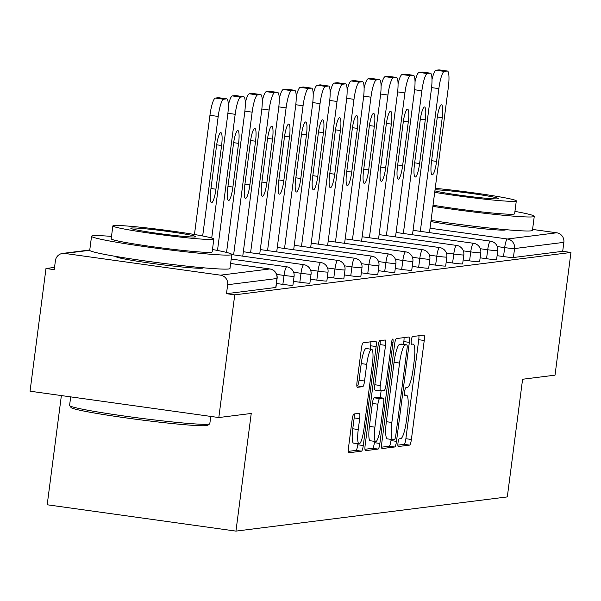 <?xml version="1.0" encoding="UTF-8"?>
<svg xmlns="http://www.w3.org/2000/svg" width="601" height="601" viewBox="0 0 601 601"><rect width="100%" height="100%" fill="white"/><g stroke="black" fill="none" stroke-linecap="round" stroke-linejoin="round"><path stroke-width="0.9" d="M398.005 442.787A3.884 0.729 97.9 0 0 398.215 446.535A3.884 0.729 97.9 0 0 398.253 446.535L409.604 445.108A5.552 1.037 97.9 0 0 411.385 439.474L424.238 340.482A5.552 1.037 97.9 0 0 423.938 335.118A5.552 1.037 97.9 0 0 423.885 335.118L412.541 336.545A3.884 0.729 97.9 0 0 411.294 340.489A3.884 0.729 97.9 0 0 411.505 344.245A3.884 0.729 97.9 0 0 411.542 344.245L413.007 344.065A17.767 3.328 97.9 0 1 413.18 344.065A17.767 3.328 97.9 0 1 414.142 361.231L413.067 369.48A17.767 3.328 97.9 0 1 407.365 387.51L405.9 387.69A3.884 0.729 97.9 0 0 404.646 391.634A3.884 0.729 97.9 0 0 404.856 395.39A3.884 0.729 97.9 0 0 404.894 395.39L406.366 395.21A17.767 3.328 97.9 0 1 406.539 395.21A17.767 3.328 97.9 0 1 407.501 412.376L406.426 420.625A17.767 3.328 97.9 0 1 400.724 438.655L399.252 438.843A3.884 0.729 97.9 0 0 398.005 442.787M115.768 256.417A44.121 2.194 7.4 0 0 115.73 256.492A44.121 2.194 7.4 0 0 155.088 263.809A44.121 2.194 7.4 0 0 202.417 268.166A44.121 2.194 7.4 0 0 203.243 267.858A44.121 2.194 7.4 0 0 203.228 267.776M430.894 221.581A44.121 2.194 7.4 0 0 474.602 227.802A44.121 2.194 7.4 0 0 504.885 230.04A44.121 2.194 7.4 0 0 505.719 229.732A44.121 2.194 7.4 0 0 505.696 229.65M353.921 413.991A5.552 1.037 97.9 0 0 352.141 419.626L348.535 447.399A5.552 1.037 97.9 0 0 348.835 452.763A5.552 1.037 97.9 0 0 348.888 452.763L361.486 451.171A5.552 1.037 97.9 0 0 363.274 445.536L376.128 346.544A5.552 1.037 97.9 0 0 375.828 341.18A5.552 1.037 97.9 0 0 375.775 341.18L363.169 342.773A5.552 1.037 97.9 0 0 361.389 348.407L357.032 381.951A5.552 1.037 97.9 0 0 357.332 387.314A5.552 1.037 97.9 0 0 357.385 387.314L362.779 386.638A5.552 1.037 97.9 0 0 364.559 381.004L366.723 364.364A14.852 2.78 97.9 0 1 371.636 349.294A14.852 2.78 97.9 0 1 372.44 363.65L363.973 428.813A14.852 2.78 97.9 0 1 359.06 443.884A14.852 2.78 97.9 0 1 358.256 429.535L359.668 418.672A5.552 1.037 97.9 0 0 359.368 413.308A5.552 1.037 97.9 0 0 359.315 413.308L353.921 413.991M570.95 252.465L555.016 375.167L522.592 379.254L507.312 496.907L235.953 531.111L251.241 413.458L218.817 417.545L234.751 294.843L570.95 252.465L562.694 251.308L563.858 242.346L514.569 248.559L513.404 257.521L562.694 251.308M381.748 443.207A5.552 1.037 97.9 0 0 382.048 448.571A5.552 1.037 97.9 0 0 382.101 448.571L394.707 446.986A5.552 1.037 97.9 0 0 396.487 441.352L409.341 342.36A5.552 1.037 97.9 0 0 409.041 336.996A5.552 1.037 97.9 0 0 408.988 336.996L396.39 338.581A5.552 1.037 97.9 0 0 394.602 344.215L381.748 443.207M378.097 449.082L365.491 450.667A5.552 1.037 97.9 0 1 365.438 450.667A5.552 1.037 97.9 0 1 365.138 445.303L377.999 346.311A5.552 1.037 97.9 0 1 379.779 340.677L385.173 340.001A5.552 1.037 97.9 0 1 385.226 340.001A5.552 1.037 97.9 0 1 385.526 345.365L380.313 385.511A5.552 1.037 97.9 0 0 380.613 390.875A5.552 1.037 97.9 0 0 380.666 390.875L384.242 390.425A5.552 1.037 97.9 0 0 386.03 384.79L391.454 342.991A3.884 0.729 97.9 0 1 392.738 339.047A3.884 0.729 97.9 0 1 392.949 342.803L379.877 443.448A5.552 1.037 97.9 0 1 378.097 449.082L372.59 448.308L364.957 449.278M61.377 395.571L47.194 504.772L235.953 531.111M532.569 229.424L556.699 232.79A8.482 8.324 82.8 0 1 563.858 242.346M218.817 417.545L30.05 391.198L45.984 268.497L54.533 267.422M234.751 294.843L226.494 293.686L227.659 284.724A8.482 8.324 -97.2 0 0 220.499 275.168L64.75 253.434A8.482 8.324 -97.2 0 0 55.405 260.691L54.24 269.654L45.984 268.497M275.806 287.316A8.482 0.421 -172.6 0 1 275.942 287.421A8.482 0.421 -172.6 0 1 275.784 287.473L276.948 278.511L227.659 284.724M226.494 293.686L275.784 287.473M513.404 257.521A8.482 0.421 -172.6 0 1 503.518 256.574L497.102 255.68M292.777 285.182A8.482 0.421 -172.6 0 1 292.912 285.28A8.482 0.421 -172.6 0 1 292.755 285.34A8.482 0.421 -172.6 0 1 282.868 284.393L276.452 283.492M309.748 283.041A8.482 0.421 -172.6 0 1 309.891 283.139A8.482 0.421 -172.6 0 1 309.733 283.199A8.482 0.421 -172.6 0 1 299.839 282.252L293.423 281.358M326.726 280.9A8.482 0.421 -172.6 0 1 326.861 280.998A8.482 0.421 -172.6 0 1 326.704 281.058A8.482 0.421 -172.6 0 1 316.817 280.111L310.401 279.217M343.697 278.759A8.482 0.421 -172.6 0 1 343.832 278.856A8.482 0.421 -172.6 0 1 343.674 278.917A8.482 0.421 -172.6 0 1 333.788 277.97L327.372 277.076M360.668 276.625A8.482 0.421 -172.6 0 1 360.81 276.723A8.482 0.421 -172.6 0 1 360.645 276.776A8.482 0.421 -172.6 0 1 350.759 275.829L344.343 274.935M377.646 274.484A8.482 0.421 -172.6 0 1 377.781 274.582A8.482 0.421 -172.6 0 1 377.623 274.642A8.482 0.421 -172.6 0 1 367.737 273.695L361.321 272.801M394.617 272.343A8.482 0.421 -172.6 0 1 394.752 272.441A8.482 0.421 -172.6 0 1 394.594 272.501A8.482 0.421 -172.6 0 1 384.708 271.554L378.292 270.66M411.587 270.202A8.482 0.421 -172.6 0 1 411.73 270.3A8.482 0.421 -172.6 0 1 411.565 270.36A8.482 0.421 -172.6 0 1 401.678 269.413L395.263 268.519M428.566 268.061A8.482 0.421 -172.6 0 1 428.701 268.159A8.482 0.421 -172.6 0 1 428.543 268.219A8.482 0.421 -172.6 0 1 418.657 267.272L412.241 266.378M445.536 265.927A8.482 0.421 -172.6 0 1 445.672 266.025A8.482 0.421 -172.6 0 1 445.514 266.085A8.482 0.421 -172.6 0 1 435.627 265.139L429.212 264.237M462.507 263.786A8.482 0.421 -172.6 0 1 462.65 263.884A8.482 0.421 -172.6 0 1 462.485 263.944A8.482 0.421 -172.6 0 1 452.598 262.998L446.182 262.104M479.478 261.645A8.482 0.421 -172.6 0 1 479.621 261.743A8.482 0.421 -172.6 0 1 479.463 261.803A8.482 0.421 -172.6 0 1 469.576 260.857L463.161 259.963M496.456 259.504A8.482 0.421 -172.6 0 1 496.591 259.602A8.482 0.421 -172.6 0 1 496.434 259.662A8.482 0.421 -172.6 0 1 486.547 258.715L480.131 257.821M397.854 445.131L404.097 444.342A5.552 1.037 97.9 0 0 405.878 438.707L418.739 339.715A5.552 1.037 97.9 0 0 418.92 335.741M403.481 344.373L403.842 341.593A5.552 1.037 97.9 0 0 404.022 337.619M381.567 447.182L389.2 446.22A5.552 1.037 97.9 0 0 390.981 440.586L391.138 439.399M394.526 439.436A3.884 0.729 97.9 0 0 395.774 435.492L407.065 348.595A3.884 0.729 97.9 0 0 406.854 344.846A3.884 0.729 97.9 0 0 406.817 344.846L405.262 345.042A17.767 3.328 97.9 0 0 399.56 363.064L391.844 422.465A17.767 3.328 97.9 0 0 392.814 439.632A17.767 3.328 97.9 0 0 392.979 439.632L394.526 439.436M401.385 344.088A3.884 0.729 97.9 0 0 401.348 344.072A3.884 0.729 97.9 0 0 401.31 344.072L406.817 344.846M387.48 438.865A17.767 3.328 97.9 0 1 387.307 438.865A17.767 3.328 97.9 0 1 386.345 421.692L394.061 362.298A17.767 3.328 97.9 0 1 399.763 344.268L401.31 344.072M380.561 390.86L375.159 390.109A5.552 1.037 97.9 0 1 375.107 390.109A5.552 1.037 97.9 0 1 374.806 384.738L380.02 344.598A5.552 1.037 97.9 0 0 380.208 340.624M381.109 390.815L380.215 397.697M374.543 441.359L374.378 442.674L379.877 443.448M374.904 427.168A14.852 2.78 97.9 0 0 375.708 441.517A14.852 2.78 97.9 0 0 380.613 426.447L383.596 403.489A5.552 1.037 97.9 0 0 383.295 398.125A5.552 1.037 97.9 0 0 383.243 398.125L379.667 398.576A5.552 1.037 97.9 0 0 377.886 404.21L374.904 427.168L369.397 426.402A14.852 2.78 97.9 0 0 370.201 440.751L375.708 441.517M377.841 397.366A5.552 1.037 97.9 0 0 377.796 397.351A5.552 1.037 97.9 0 0 377.744 397.351L383.243 398.125M369.397 426.402L372.38 403.436A5.552 1.037 97.9 0 1 374.16 397.802L377.744 397.351M372.59 448.308A5.552 1.037 97.9 0 0 374.378 442.674M359.06 443.884L353.561 443.117A14.852 2.78 97.9 0 1 352.757 428.768L354.169 417.905A5.552 1.037 97.9 0 0 354.35 413.939M371.636 349.294L366.129 348.527A14.852 2.78 97.9 0 0 361.224 363.597L366.723 364.364M356.851 385.925L357.279 385.872A5.552 1.037 97.9 0 0 359.06 380.238L361.224 363.597M370.193 349.098L370.622 345.778A5.552 1.037 97.9 0 0 370.809 341.811M348.347 451.366L355.987 450.404A5.552 1.037 97.9 0 0 357.768 444.77L357.903 443.726M438.985 69.889L436.048 70.257L444.304 71.406L447.242 71.038L438.985 69.889A16.971 3.178 -82.1 0 1 439.143 69.889A16.971 3.178 -82.1 0 1 439.301 69.934M432.006 79.55A16.971 3.178 -82.1 0 1 436.048 70.257M447.242 71.038A16.971 3.178 97.9 0 1 447.399 71.038A16.971 3.178 97.9 0 1 448.323 87.438L429.467 232.625M444.304 71.406A16.971 3.178 97.9 0 0 438.858 88.625L420.317 231.347M436.574 161.384A13.297 2.494 -82.1 0 1 432.179 174.876A13.297 2.494 -82.1 0 1 431.458 162.03L437.137 118.329A13.297 2.494 -82.1 0 1 441.532 104.837A13.297 2.494 -82.1 0 1 442.253 117.683L436.574 161.384L431.638 160.7M422.015 72.022L419.07 72.398L427.326 73.547L430.263 73.179L422.015 72.022A16.971 3.178 -82.1 0 1 422.172 72.03A16.971 3.178 -82.1 0 1 422.33 72.067M415.028 81.691A16.971 3.178 -82.1 0 1 419.07 72.398M430.263 73.179A16.971 3.178 97.9 0 1 430.429 73.179A16.971 3.178 97.9 0 1 431.345 89.572L412.489 234.766M427.326 73.547A16.971 3.178 97.9 0 0 421.879 90.766L403.346 233.488M419.603 163.525A13.297 2.494 -82.1 0 1 415.208 177.017A13.297 2.494 -82.1 0 1 414.487 164.171L420.167 120.47A13.297 2.494 -82.1 0 1 424.561 106.978A13.297 2.494 -82.1 0 1 425.275 119.824L419.603 163.525L414.66 162.833M405.036 74.163L402.099 74.532L410.355 75.688L413.293 75.32L405.036 74.163A16.971 3.178 -82.1 0 1 405.202 74.163A16.971 3.178 -82.1 0 1 405.359 74.208M398.057 83.824A16.971 3.178 -82.1 0 1 402.099 74.532M413.293 75.32A16.971 3.178 97.9 0 1 413.458 75.32A16.971 3.178 97.9 0 1 414.374 91.713L395.518 236.899M410.355 75.688A16.971 3.178 97.9 0 0 404.909 92.907L386.375 235.63M402.632 165.666A13.297 2.494 -82.1 0 1 398.238 179.151A13.297 2.494 -82.1 0 1 397.516 166.312L403.188 122.604A13.297 2.494 -82.1 0 1 407.583 109.119A13.297 2.494 -82.1 0 1 408.304 121.965L402.632 165.666L397.689 164.974M388.066 76.304L385.128 76.673L393.385 77.829L396.322 77.454L388.066 76.304A16.971 3.178 -82.1 0 1 388.223 76.304A16.971 3.178 -82.1 0 1 388.381 76.35M381.087 85.966A16.971 3.178 -82.1 0 1 385.128 76.673M396.322 77.454A16.971 3.178 97.9 0 1 396.48 77.454A16.971 3.178 97.9 0 1 397.404 93.854L378.547 239.04M393.385 77.829A16.971 3.178 97.9 0 0 387.938 95.048L369.397 237.763M385.654 167.807A13.297 2.494 -82.1 0 1 381.259 181.292A13.297 2.494 -82.1 0 1 380.546 168.445L386.218 124.745A13.297 2.494 -82.1 0 1 390.612 111.26A13.297 2.494 -82.1 0 1 391.334 124.099L385.654 167.807L380.718 167.116M371.095 78.446L368.15 78.814L376.406 79.963L379.344 79.595L371.095 78.446A16.971 3.178 -82.1 0 1 371.253 78.446A16.971 3.178 -82.1 0 1 371.41 78.491M364.108 88.107A16.971 3.178 -82.1 0 1 368.15 78.814M379.344 79.595A16.971 3.178 97.9 0 1 379.509 79.595A16.971 3.178 97.9 0 1 380.425 95.995L361.569 241.181M376.406 79.963A16.971 3.178 97.9 0 0 370.96 97.189L352.426 239.904M368.683 169.94A13.297 2.494 -82.1 0 1 364.289 183.433A13.297 2.494 -82.1 0 1 363.567 170.586L369.247 126.886A13.297 2.494 -82.1 0 1 373.642 113.401A13.297 2.494 -82.1 0 1 374.355 126.24L368.683 169.94L363.74 169.257M354.117 80.587L351.179 80.955L359.436 82.104L362.373 81.736L354.117 80.587A16.971 3.178 -82.1 0 1 354.282 80.587A16.971 3.178 -82.1 0 1 354.44 80.624M347.138 90.248A16.971 3.178 -82.1 0 1 351.179 80.955M362.373 81.736A16.971 3.178 97.9 0 1 362.538 81.736A16.971 3.178 97.9 0 1 363.455 98.136L344.598 243.322M359.436 82.104A16.971 3.178 97.9 0 0 353.989 99.323L335.456 242.045M351.713 172.081A13.297 2.494 -82.1 0 1 347.318 185.574A13.297 2.494 -82.1 0 1 346.597 172.727L352.269 129.027A13.297 2.494 -82.1 0 1 356.663 115.535A13.297 2.494 -82.1 0 1 357.385 128.381L351.713 172.081L346.769 171.39M432.878 206.361A70.708 3.516 7.4 0 0 532.937 216.841A70.708 3.516 7.4 0 0 534.266 216.345A70.708 3.516 7.4 0 0 514.944 211.379M431.052 220.372A70.708 3.516 7.4 0 0 531.111 230.844A70.708 3.516 7.4 0 0 532.448 230.356L534.266 216.345M434.696 192.335A50.912 2.532 7.4 0 0 515.342 201.267A50.912 2.532 7.4 0 0 516.304 200.914L514.629 213.798A50.912 2.532 -172.6 0 1 513.675 214.151A50.912 2.532 -172.6 0 1 433.02 205.219M434.891 190.855A32.807 1.63 7.4 0 0 467.773 196.249A32.807 1.63 7.4 0 0 497.733 198.811A32.807 1.63 7.4 0 0 498.349 198.578A32.807 1.63 7.4 0 0 471.244 193.439A32.807 1.63 7.4 0 0 435.019 189.833M516.304 200.914A50.912 2.532 7.4 0 0 488.365 194.994A50.912 2.532 7.4 0 0 435.214 188.361M209.711 423.84L207.811 425.298A69.01 3.433 -172.6 0 1 206.616 425.621A69.01 3.433 -172.6 0 1 134.286 419.032A69.01 3.433 -172.6 0 1 71.098 407.546L69.641 405.652A70.708 3.516 7.4 0 0 134.376 417.417A70.708 3.516 7.4 0 0 208.487 424.171A70.708 3.516 7.4 0 0 209.711 423.84A70.708 3.516 7.4 0 0 209.817 423.682L210.763 416.418M70.693 396.87L69.573 405.465A70.708 3.516 7.4 0 0 69.641 405.652M111.501 236.388A70.708 3.516 7.4 0 0 92.877 235.765A70.708 3.516 7.4 0 0 91.547 236.261A70.708 3.516 7.4 0 0 154.615 247.98A70.708 3.516 7.4 0 0 230.461 254.967A70.708 3.516 7.4 0 0 231.791 254.478A70.708 3.516 7.4 0 0 212.476 249.505M91.547 236.261L89.729 250.264A70.708 3.516 7.4 0 0 152.797 261.983A70.708 3.516 7.4 0 0 228.643 268.978A70.708 3.516 7.4 0 0 229.973 268.482L231.791 254.478M213.836 239.04L212.161 251.924A50.912 2.532 -172.6 0 1 211.199 252.277A50.912 2.532 -172.6 0 1 156.591 247.251A50.912 2.532 -172.6 0 1 111.185 238.807L112.86 225.923A50.912 2.532 7.4 0 0 158.266 234.36A50.912 2.532 7.4 0 0 212.874 239.393A50.912 2.532 7.4 0 0 213.836 239.04A50.912 2.532 7.4 0 0 168.43 230.604A50.912 2.532 7.4 0 0 113.814 225.57A50.912 2.532 7.4 0 0 112.86 225.923M195.265 236.937A32.807 1.63 7.4 0 0 195.881 236.704A32.807 1.63 7.4 0 0 166.62 231.272A32.807 1.63 7.4 0 0 131.424 228.027A32.807 1.63 7.4 0 0 130.808 228.252A32.807 1.63 7.4 0 0 160.069 233.691A32.807 1.63 7.4 0 0 195.265 236.937M337.146 82.72L334.209 83.096L342.465 84.245L345.402 83.877L337.146 82.72A16.971 3.178 -82.1 0 1 337.304 82.72A16.971 3.178 -82.1 0 1 337.462 82.765M330.167 92.389A16.971 3.178 -82.1 0 1 334.209 83.096M345.402 83.877A16.971 3.178 97.9 0 1 345.56 83.877A16.971 3.178 97.9 0 1 346.484 100.269L327.628 245.463M342.465 84.245A16.971 3.178 97.9 0 0 337.018 101.464L318.477 244.186M334.734 174.222A13.297 2.494 -82.1 0 1 330.34 187.715A13.297 2.494 -82.1 0 1 329.626 174.868L335.298 131.168A13.297 2.494 -82.1 0 1 339.693 117.676A13.297 2.494 -82.1 0 1 340.414 130.522L334.734 174.222L329.799 173.531M320.175 84.861L317.238 85.229L325.487 86.386L328.424 86.011L320.175 84.861A16.971 3.178 -82.1 0 1 320.333 84.861A16.971 3.178 -82.1 0 1 320.491 84.906M313.189 94.522A16.971 3.178 -82.1 0 1 317.238 85.229M328.424 86.011A16.971 3.178 97.9 0 1 328.589 86.018A16.971 3.178 97.9 0 1 329.506 102.41L310.649 247.597M325.487 86.386A16.971 3.178 97.9 0 0 320.04 103.605L301.507 246.32M317.764 176.363A13.297 2.494 -82.1 0 1 313.369 189.848A13.297 2.494 -82.1 0 1 312.648 177.01L318.327 133.302A13.297 2.494 -82.1 0 1 322.722 119.817A13.297 2.494 -82.1 0 1 323.436 132.663L317.764 176.363L312.82 175.672M303.197 87.002L300.26 87.37L308.516 88.527L311.453 88.152L303.197 87.002A16.971 3.178 -82.1 0 1 303.362 87.002A16.971 3.178 -82.1 0 1 303.52 87.047M296.218 96.663A16.971 3.178 -82.1 0 1 300.26 87.37M311.453 88.152A16.971 3.178 97.9 0 1 311.618 88.152A16.971 3.178 97.9 0 1 312.535 104.551L293.679 249.738M308.516 88.527A16.971 3.178 97.9 0 0 303.069 105.746L284.536 248.461M300.793 178.505A13.297 2.494 -82.1 0 1 296.398 191.989A13.297 2.494 -82.1 0 1 295.677 179.143L301.349 135.443A13.297 2.494 -82.1 0 1 305.744 121.958A13.297 2.494 -82.1 0 1 306.465 134.797L300.793 178.505L295.85 177.813M286.226 89.143L283.289 89.511L291.545 90.661L294.482 90.293L286.226 89.143A16.971 3.178 -82.1 0 1 286.392 89.143A16.971 3.178 -82.1 0 1 286.542 89.188M279.247 98.804A16.971 3.178 -82.1 0 1 283.289 89.511M294.482 90.293A16.971 3.178 97.9 0 1 294.64 90.293A16.971 3.178 97.9 0 1 295.564 106.693L276.708 251.879M291.545 90.661A16.971 3.178 97.9 0 0 286.099 107.879L267.558 250.602M283.815 180.638A13.297 2.494 -82.1 0 1 279.42 194.131A13.297 2.494 -82.1 0 1 278.706 181.284L284.378 137.584A13.297 2.494 -82.1 0 1 288.773 124.099A13.297 2.494 -82.1 0 1 289.494 136.938L283.815 180.638L278.879 179.954M269.256 91.277L266.318 91.653L274.567 92.802L277.504 92.434L269.256 91.277A16.971 3.178 -82.1 0 1 269.413 91.284A16.971 3.178 -82.1 0 1 269.571 91.322M262.269 100.945A16.971 3.178 -82.1 0 1 266.318 91.653M277.504 92.434A16.971 3.178 97.9 0 1 277.67 92.434A16.971 3.178 97.9 0 1 278.586 108.826L259.73 254.02M274.567 92.802A16.971 3.178 97.9 0 0 269.12 110.021L250.587 252.743M266.844 182.779A13.297 2.494 -82.1 0 1 262.449 196.272A13.297 2.494 -82.1 0 1 261.728 183.425L267.407 139.725A13.297 2.494 -82.1 0 1 271.802 126.233A13.297 2.494 -82.1 0 1 272.516 139.079L266.844 182.779L261.901 182.088M252.277 93.418L249.34 93.794L257.596 94.943L260.534 94.575L252.277 93.418A16.971 3.178 -82.1 0 1 252.443 93.418A16.971 3.178 -82.1 0 1 252.6 93.463M245.298 103.079A16.971 3.178 -82.1 0 1 249.34 93.794M260.534 94.575A16.971 3.178 97.9 0 1 260.699 94.575A16.971 3.178 97.9 0 1 261.615 110.967L242.759 256.161M257.596 94.943A16.971 3.178 97.9 0 0 252.15 112.162L233.616 254.884M249.873 184.92A13.297 2.494 -82.1 0 1 245.478 198.405A13.297 2.494 -82.1 0 1 244.757 185.566L250.429 141.866A13.297 2.494 -82.1 0 1 254.824 128.374A13.297 2.494 -82.1 0 1 255.545 141.22L249.873 184.92L244.93 184.229M235.307 95.559L232.369 95.927L240.625 97.084L243.563 96.708L235.307 95.559A16.971 3.178 -82.1 0 1 235.472 95.559A16.971 3.178 -82.1 0 1 235.622 95.604M228.327 105.22A16.971 3.178 -82.1 0 1 232.369 95.927M243.563 96.708A16.971 3.178 97.9 0 1 243.721 96.708A16.971 3.178 97.9 0 1 244.645 113.108L226.547 252.428M240.625 97.084A16.971 3.178 97.9 0 0 235.179 114.303L217.494 250.452M232.895 187.061A13.297 2.494 -82.1 0 1 228.5 200.546A13.297 2.494 -82.1 0 1 227.787 187.707L233.458 144A13.297 2.494 -82.1 0 1 237.853 130.515A13.297 2.494 -82.1 0 1 238.574 143.361L232.895 187.061L227.959 186.37M218.336 97.7L215.398 98.068L223.647 99.218L226.585 98.849L218.336 97.7A16.971 3.178 -82.1 0 1 218.494 97.7A16.971 3.178 -82.1 0 1 218.651 97.745M223.647 99.218A16.971 3.178 97.9 0 0 218.201 116.444L209.944 115.287L194.461 234.503M209.944 115.287A16.971 3.178 -82.1 0 1 215.398 98.068M226.585 98.849A16.971 3.178 97.9 0 1 226.75 98.849A16.971 3.178 97.9 0 1 227.666 115.249L211.725 238.019M218.201 116.444L202.68 235.975M215.924 189.202A13.297 2.494 -82.1 0 1 211.529 202.687A13.297 2.494 -82.1 0 1 210.808 189.841L216.488 146.141A13.297 2.494 -82.1 0 1 220.883 132.656A13.297 2.494 -82.1 0 1 221.596 145.495L215.924 189.202L210.981 188.511M430.038 228.207L507.409 239.003L556.699 232.79M503.518 256.574L504.682 247.612A8.482 1.593 97.9 0 1 507.409 239.003A8.482 8.324 82.8 0 1 514.569 248.559A8.482 0.421 -172.6 0 1 504.682 247.612L497.297 246.583M220.499 275.168L269.781 268.955L230.619 263.493M89.729 250.286L64.75 253.434M275.942 287.421L277.106 278.451A8.482 0.421 7.4 0 1 276.948 278.511A8.482 8.324 -97.2 0 0 269.781 268.955A8.482 1.593 -82.1 0 1 269.864 268.955A8.482 1.593 -82.1 0 1 269.947 268.978M486.547 258.715L487.712 249.753A8.482 0.421 -172.6 0 0 497.598 250.7A8.482 0.421 7.4 0 0 497.756 250.64A8.482 8.482 0 0 0 490.514 241.144L413.067 230.333M480.319 248.724L487.712 249.753A8.482 1.593 97.9 0 1 490.439 241.144A8.482 1.593 -82.1 0 1 490.514 241.144M469.576 260.857L470.741 251.894L463.348 250.857M452.598 262.998L453.763 254.028L446.378 252.998M435.627 265.139L436.792 256.169L429.399 255.14M418.657 267.272L419.821 258.31L412.429 257.281M401.678 269.413L402.843 260.451L395.458 259.422M384.708 271.554L385.872 262.592L378.48 261.555M367.737 273.695L368.901 264.725L361.509 263.696M350.759 275.829L351.923 266.867L344.538 265.837M333.788 277.97L334.952 269.008L327.56 267.978M316.817 280.111L317.982 271.149L310.589 270.119M299.839 282.252L301.003 273.29L293.619 272.253M282.868 284.393L284.033 275.423L276.64 274.394M473.543 243.285A8.482 1.593 -82.1 0 0 473.46 243.285A8.482 1.593 97.9 0 0 470.741 251.894A8.482 0.421 -172.6 0 0 480.627 252.841A8.482 0.421 7.4 0 0 480.785 252.781A8.482 8.482 0 0 0 473.543 243.285L396.089 232.474M456.572 245.418A8.482 1.593 -82.1 0 0 456.49 245.418A8.482 1.593 97.9 0 0 453.763 254.028A8.482 0.421 -172.6 0 0 463.649 254.974A8.482 0.421 7.4 0 0 463.814 254.922A8.482 8.482 0 0 0 456.572 245.418L379.118 234.615M439.594 247.559A8.482 1.593 -82.1 0 0 439.519 247.559A8.482 1.593 97.9 0 0 436.792 256.169A8.482 0.421 -172.6 0 0 446.678 257.115A8.482 0.421 7.4 0 0 446.836 257.055A8.482 8.482 0 0 0 439.594 247.559L362.148 236.756M422.623 249.7A8.482 1.593 -82.1 0 0 422.541 249.7A8.482 1.593 97.9 0 0 419.821 258.31A8.482 0.421 -172.6 0 0 429.707 259.256A8.482 0.421 7.4 0 0 429.865 259.196A8.482 8.482 0 0 0 422.623 249.7L345.169 238.89M411.73 270.3L412.895 261.337A8.482 8.482 0 0 0 405.652 251.842A8.482 1.593 -82.1 0 0 405.57 251.842A8.482 1.593 97.9 0 0 402.843 260.451A8.482 0.421 -172.6 0 0 412.729 261.397A8.482 0.421 7.4 0 0 412.895 261.337A8.482 0.421 7.4 0 0 412.752 261.24M388.674 253.983A8.482 1.593 -82.1 0 0 388.599 253.983A8.482 1.593 97.9 0 0 385.872 262.592A8.482 0.421 -172.6 0 0 395.758 263.538A8.482 0.421 7.4 0 0 395.916 263.478A8.482 8.482 0 0 0 388.674 253.983L311.228 243.172M377.781 274.582L378.946 265.619A8.482 8.482 0 0 0 371.703 256.116A8.482 1.593 -82.1 0 0 371.621 256.116A8.482 1.593 97.9 0 0 368.901 264.725A8.482 0.421 -172.6 0 0 378.788 265.672A8.482 0.421 7.4 0 0 378.946 265.619A8.482 0.421 7.4 0 0 378.803 265.514M360.81 276.723L361.975 267.753A8.482 8.482 0 0 0 354.733 258.257A8.482 1.593 -82.1 0 0 354.65 258.257A8.482 1.593 97.9 0 0 351.923 266.867A8.482 0.421 -172.6 0 0 361.81 267.813A8.482 0.421 7.4 0 0 361.975 267.753A8.482 0.421 7.4 0 0 361.832 267.655M343.832 278.856L344.997 269.894A8.482 8.482 0 0 0 337.754 260.398A8.482 1.593 -82.1 0 0 337.679 260.398A8.482 1.593 97.9 0 0 334.952 269.008A8.482 0.421 -172.6 0 0 344.839 269.954A8.482 0.421 7.4 0 0 344.997 269.894A8.482 0.421 7.4 0 0 344.861 269.796M326.861 280.998L328.026 272.035A8.482 8.482 0 0 0 320.784 262.539A8.482 1.593 -82.1 0 0 320.701 262.539A8.482 1.593 97.9 0 0 317.982 271.149A8.482 0.421 -172.6 0 0 327.868 272.095A8.482 0.421 7.4 0 0 328.026 272.035A8.482 0.421 7.4 0 0 327.883 271.937M309.891 283.139L311.055 274.176A8.482 8.482 0 0 0 303.813 264.68A8.482 1.593 -82.1 0 0 303.73 264.673A8.482 1.593 97.9 0 0 301.003 273.29A8.482 0.421 -172.6 0 0 310.89 274.236A8.482 0.421 7.4 0 0 311.055 274.176A8.482 0.421 7.4 0 0 310.912 274.079M292.912 285.28L294.077 276.31A8.482 8.482 0 0 0 286.835 266.814A8.482 1.593 -82.1 0 0 286.76 266.814A8.482 1.593 97.9 0 0 284.033 275.423A8.482 0.421 -172.6 0 0 293.919 276.37A8.482 0.421 7.4 0 0 294.077 276.31A8.482 0.421 7.4 0 0 293.942 276.212M231.197 259.054L286.835 266.814A8.482 1.593 -82.1 0 1 286.925 266.844M230.626 263.478L269.864 268.955A8.482 8.482 0 0 1 277.106 278.451A8.482 0.421 7.4 0 0 276.963 278.353M404.601 394.962L406.366 395.21M418.739 339.715L424.238 340.482M405.878 438.707L411.385 439.474M404.097 444.342L409.604 445.108M403.842 341.593L409.341 342.36M390.981 440.586L396.487 441.352M389.2 446.22L394.707 446.986M399.763 344.268L405.262 345.042M394.061 362.298L399.56 363.064M386.345 421.692L391.844 422.465M380.02 344.598L385.526 345.365M374.806 384.738L380.313 385.511M391.506 342.6L392.949 342.803M374.16 397.802L379.667 398.576M372.38 403.436L377.886 404.21M354.169 417.905L359.668 418.672M352.757 428.768L358.256 429.535M359.06 380.238L364.559 381.004M357.279 385.872L362.779 386.638M370.622 345.778L376.128 346.544M357.768 444.77L363.274 445.536M355.987 450.404L361.486 451.171M438.858 88.625L431.578 87.611M437.325 117L442.253 117.683M421.879 90.766L414.607 89.752M420.347 119.133L425.275 119.824M404.909 92.907L397.637 91.893M403.376 121.274L408.304 121.965M387.938 95.048L380.658 94.034M386.405 123.415L391.334 124.099M370.96 97.189L363.688 96.168M369.427 125.556L374.355 126.24M353.989 99.323L346.717 98.309M352.456 127.697L357.385 128.381M337.018 101.464L329.739 100.45M335.486 129.831L340.414 130.522M320.04 103.605L312.768 102.591M318.507 131.972L323.436 132.663M303.069 105.746L295.797 104.732M301.537 134.113L306.465 134.797M286.099 107.879L278.819 106.865M284.566 136.254L289.494 136.938M269.12 110.021L261.848 109.006M267.588 138.388L272.516 139.079M252.15 112.162L244.877 111.147M250.617 140.529L255.545 141.22M235.179 114.303L227.899 113.288M233.646 142.67L238.574 143.361M216.676 144.811L221.596 145.495M89.767 249.993L62.602 253.419M496.591 259.602L497.756 250.64M479.621 261.743L480.785 252.781M462.65 263.884L463.814 254.922M445.672 266.025L446.836 257.055M428.701 268.159L429.865 259.196M405.652 251.842L328.199 241.031M394.752 272.441L395.916 263.478M371.703 256.116L294.25 245.313M354.733 258.257L277.279 247.454M337.754 260.398L260.308 249.588M320.784 262.539L243.33 251.729M303.813 264.68L231.776 254.621M404.593 394.94L406.539 395.21M401.348 344.072L406.854 344.846M387.307 438.865L392.814 439.632M375.107 390.109L380.613 390.875M377.796 397.351L383.295 398.125M447.399 71.038L439.143 69.889M430.429 73.179L422.172 72.03M413.458 75.32L405.202 74.163M396.48 77.454L388.223 76.304M379.509 79.595L371.253 78.446M362.538 81.736L354.282 80.587M500.092 229.124L499.964 230.07M121.327 257.341L121.207 258.287M197.616 267.25L197.496 268.196M345.56 83.877L337.304 82.72M328.589 86.018L320.333 84.861M311.618 88.152L303.362 87.002M294.64 90.293L286.392 89.143M277.67 92.434L269.413 91.284M260.699 94.575L252.443 93.418M243.721 96.708L235.472 95.559M226.75 98.849L218.494 97.7"/></g></svg>
